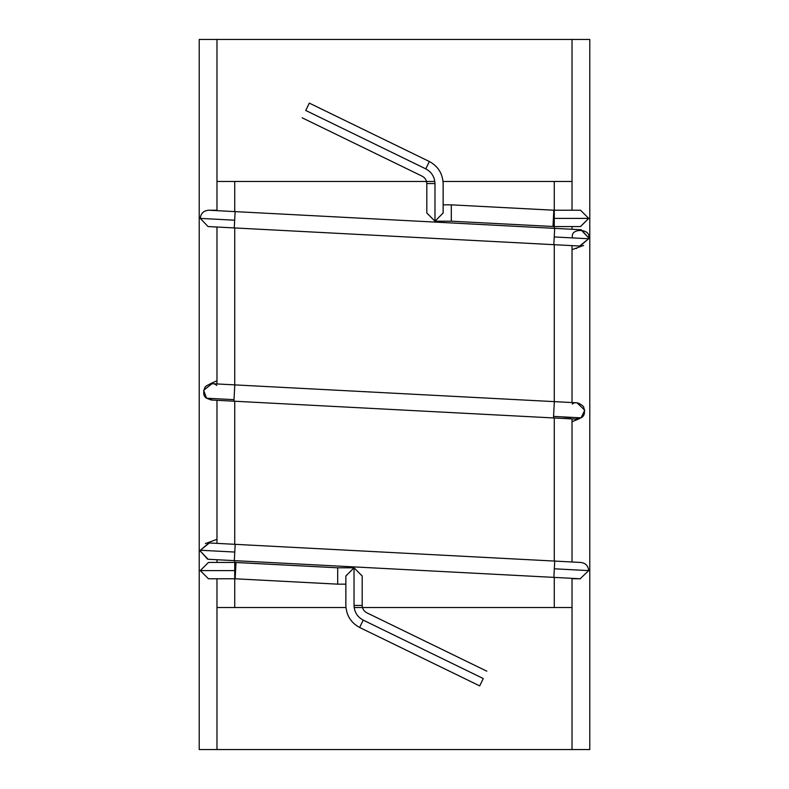 <?xml version="1.0" encoding="UTF-8"?>
<svg xmlns="http://www.w3.org/2000/svg" width="789" height="789" viewBox="0 0 789 789"><rect width="100%" height="100%" fill="white"/><g stroke="black" fill="none" stroke-linecap="round" stroke-linejoin="round"><path stroke-width="1.18" d="M363.216 620.134C367.457 611.416 367.457 611.416 363.216 620.134C367.457 611.416 367.457 611.416 363.216 620.134L483.262 678.54C487.503 669.822 487.503 669.822 483.262 678.54L479.692 685.888L483.262 678.54C487.503 669.822 487.503 669.822 483.262 678.54L363.216 620.134L359.636 627.482L363.216 620.134C357.407 616.988 354.35 612.086 354.024 605.449C354.35 612.086 357.407 616.988 363.216 620.134M345.858 576.029L354.024 567.804L354.024 605.449L362.19 605.449L354.024 605.449C344.329 605.449 344.329 605.449 354.024 605.449L354.024 567.804L345.858 575.98L345.858 605.449C346.341 615.41 350.937 622.748 359.636 627.482L479.692 685.888M425.784 168.866C421.543 177.584 421.543 177.584 425.784 168.866C421.543 177.584 421.543 177.584 425.784 168.866L305.738 110.46C301.497 119.178 301.497 119.178 305.738 110.46L309.308 103.112L305.738 110.46C301.497 119.178 301.497 119.178 305.738 110.46L425.784 168.866L429.364 161.518L425.784 168.866C431.593 172.012 434.65 176.914 434.976 183.551C434.65 176.914 431.593 172.012 425.784 168.866M443.142 212.971L434.976 221.196L434.976 183.551L426.81 183.551L434.976 183.551C444.671 183.551 444.671 183.551 434.976 183.551L434.976 221.196L443.142 213.02L443.142 183.551C442.659 173.59 438.063 166.252 429.364 161.518L309.308 103.112M337.692 567.804L337.692 584.156L345.858 584.156L337.692 584.156L337.692 567.804L236.01 562.468L234.727 562.439L234.727 578.771L236.01 562.468L235.152 578.781L337.692 584.156L234.727 578.771L234.727 560.663L234.727 562.439L337.692 567.804L354.024 567.804L337.692 567.804M451.308 221.196L451.308 204.844L443.142 204.844L451.308 204.844L451.308 221.196L554.272 226.561L554.272 210.229L552.99 226.532L553.848 210.219L451.308 204.844L554.272 210.229L554.272 218.395L588.712 218.395L580.546 210.229L588.712 218.395L554.272 218.395L554.272 228.337L554.272 226.561L451.308 221.196L434.976 221.196L451.308 221.196M580.546 562.439C585.468 562.961 588.19 565.683 588.712 570.605C588.19 565.683 585.468 562.961 580.546 562.439L554.726 561.078L554.322 568.8L588.712 570.605L554.322 568.8L554.726 561.078L235.181 544.331L234.323 560.634L553.868 577.38L554.322 568.8L553.868 577.38L234.323 560.634L235.181 544.331L554.726 561.078M209.312 542.98L200.376 550.249L200.337 551.107L200.376 550.249L208.927 542.95L235.181 544.331M579.688 246.02L588.624 238.751L554.223 236.947L554.677 228.366L580.931 229.737L588.663 237.893C591.385 228.741 570.634 227.656 572.38 237.035M200.376 550.249L234.777 552.053L200.376 550.249M554.342 401.631L553.562 416.405L581.039 417.845L584.757 410.221L577.055 402.824L234.797 384.884L234.017 399.658L234.797 384.884L554.342 401.631L553.484 417.943L553.562 416.405L581.039 417.845L575.536 419.067M554.677 228.366L235.132 211.62L554.677 228.366L553.819 244.669L554.223 236.947L588.624 238.751L588.663 237.893L581.315 229.767M234.797 384.884L212.073 383.691L203.641 390.249L206.54 398.218L234.017 399.658L233.938 401.197L553.484 417.943L233.938 401.197L234.017 399.658L206.54 398.218L212.231 399.993M234.678 220.2L234.274 227.922L553.819 244.669L234.274 227.922L234.678 220.2L200.288 218.395C200.81 213.474 203.532 210.752 208.454 210.229L208.454 210.229C203.532 210.752 200.81 213.474 200.288 218.395L208.03 226.551L200.288 218.395L234.678 220.2L235.132 211.62L234.678 220.2M200.288 570.605L208.464 562.439L200.288 570.605L234.727 570.605L200.288 570.605L208.454 578.771L200.288 570.605M572.025 249.679L583.643 245.428M216.975 380.84L215.634 381.334L216.975 380.84M215.634 381.334L210.111 383.829M216.975 539.321L205.357 543.572M216.975 210.318L215.358 210.229L216.975 210.318M572.321 578.712L580.546 578.771M554.272 226.561L580.546 226.561L588.712 218.395L580.497 226.561M216.975 39.45L216.975 181.47L434.838 181.47L216.975 181.47L216.975 210.663L216.975 39.45L572.025 39.45L199.222 39.45L199.222 749.55L199.222 39.45M576.621 248.357L576.088 248.574M572.025 749.55L572.025 607.53L354.162 607.53L572.025 607.53L572.025 578.337L572.025 749.55L216.975 749.55L589.778 749.55L589.778 39.45L589.778 749.55M234.727 181.47L234.727 211.59L234.727 181.47M234.727 227.952L234.727 384.884L234.727 227.952M554.272 401.631L554.272 244.698L554.272 401.631M554.272 210.229L554.272 181.47L554.272 210.229L580.546 210.229M554.272 607.53L554.272 577.41L554.272 607.53M554.272 561.048L554.272 417.983L554.272 561.048M234.727 401.236L234.727 544.302L234.727 401.236M234.727 578.771L234.727 607.53L234.727 578.771L208.454 578.771M572.025 561.985L572.025 418.91L572.025 561.985M571.029 417.647L563.731 417.075M216.975 227.015L216.975 383.947L216.975 227.015M575.418 419.048L581.039 417.845C584.541 416.158 585.359 412.391 583.495 406.562C578.978 402.449 575.211 401.631 572.212 404.106M234.323 560.634L208.069 559.263L200.337 551.107L207.685 559.233M572.025 402.558L572.025 245.626L572.025 402.558M572.025 229.274L572.025 226.561L572.025 229.274M572.025 210.229L572.025 181.47L572.025 210.229M216.975 400.299L216.975 543.374L216.975 400.299M216.975 559.726L216.975 562.439L216.975 559.726M216.975 578.771L216.975 607.53L216.975 578.771M211.265 400.003L206.54 398.218C203.237 396.167 202.812 392.34 205.278 386.738C210.199 383.119 214.026 382.695 216.748 385.476M588.663 237.893L588.624 238.751L580.073 246.05L553.819 244.669M572.025 39.45L572.025 181.47L443.043 181.47L572.025 181.47L572.025 39.45L589.778 39.45M216.975 749.55L216.975 607.53L345.957 607.53L216.975 607.53L216.975 749.55L199.222 749.55M553.868 577.38L580.122 578.761L588.712 570.605M302.167 117.808L422.214 176.213C425.113 177.781 426.652 180.227 426.81 183.551L426.81 213.02L434.976 221.196L426.81 212.971M486.833 671.192L366.786 612.787C363.887 611.219 362.348 608.773 362.19 605.449L362.19 575.98L354.024 567.804L362.19 576.029M434.976 183.551C444.671 183.551 444.671 183.551 434.976 183.551M354.024 605.449C344.329 605.449 344.329 605.449 354.024 605.449M234.274 227.922L208.03 226.551M234.727 562.439L208.454 562.439M215.358 210.229L208.454 210.229M572.025 421.74L579.777 418.515M235.132 211.62L208.878 210.239M233.938 401.197L211.225 400.003M553.484 417.943L576.197 419.127"/></g></svg>
